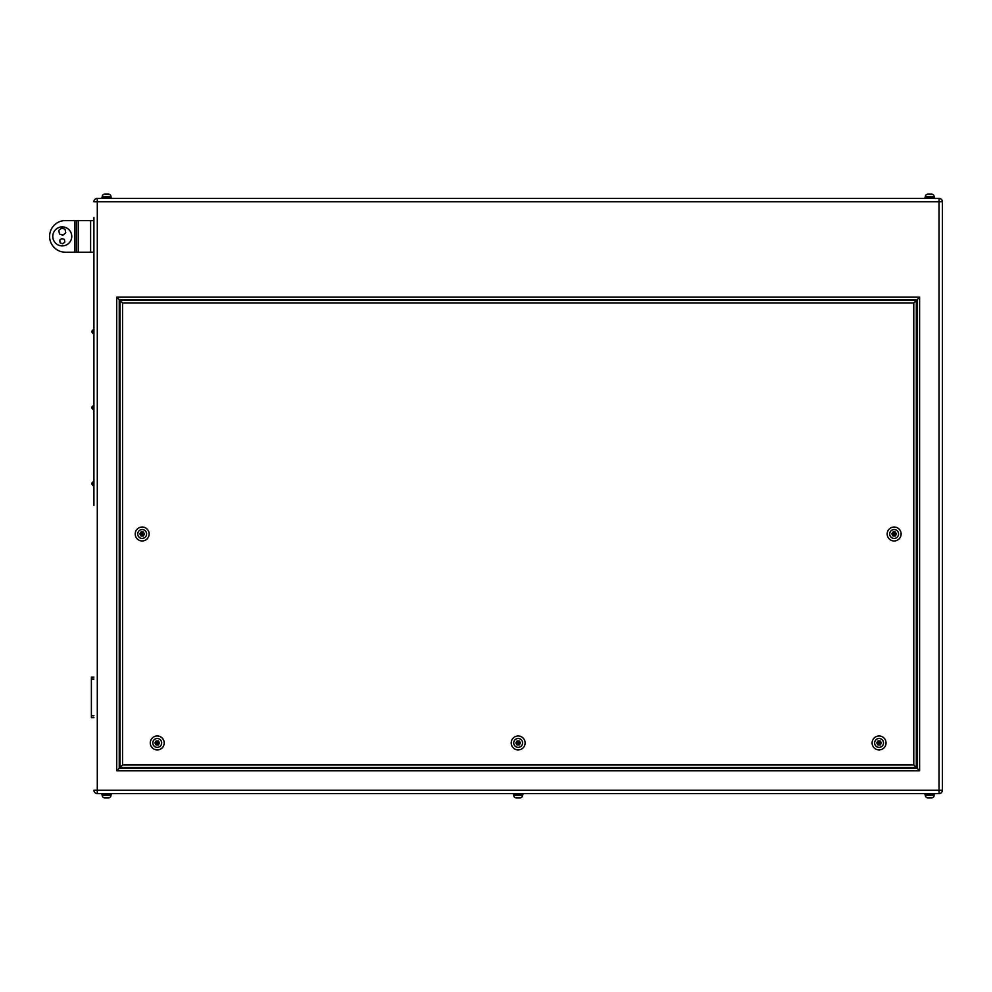 <?xml version="1.0" encoding="UTF-8"?>
<svg xmlns="http://www.w3.org/2000/svg" width="992" height="992" viewBox="0 0 992 992"><rect width="100%" height="100%" fill="white"/><g stroke="black" fill="none" stroke-linecap="round" stroke-linejoin="round"><path stroke-width="1.49" d="M52.762 236.394A9.498 9.498 0 0 1 62.26 226.895A9.498 9.498 0 0 1 71.759 236.394A9.498 9.498 0 0 1 62.26 245.892A9.498 9.498 0 0 1 52.762 236.394M76.508 252.216L65.435 252.216A15.835 15.835 0 0 1 49.6 236.394A15.835 15.835 0 0 1 65.435 220.559L74.933 220.559L74.933 252.216L74.933 220.559L76.508 220.559L76.508 252.216L93.918 252.216L93.918 255.39L93.918 217.397L93.918 220.559L90.632 220.559L90.632 252.216M61.219 234.633A3.162 3.162 0 0 0 64.331 234.038M63.302 228.656A3.162 3.162 0 0 0 60.202 229.239M61.38 243.35A2.368 2.368 0 0 0 63.736 243.003M63.153 238.936A2.368 2.368 0 0 0 60.797 239.27M92.02 483.65L92.02 484.381L92.02 483.65M92.02 407.675L92.02 406.943L92.02 407.675M92.02 331.688L92.02 330.956L92.02 331.688M93.918 502.336L93.918 255.39M110.955 197.259L110.955 196.627L102.226 196.627A2.53 2.53 0 0 1 104.755 194.097L108.413 194.097A2.53 2.53 0 0 1 110.955 196.627A2.53 2.53 0 0 0 108.413 194.097L108.078 194.097M105.09 194.097L104.755 194.097A2.53 2.53 0 0 0 102.226 196.627L102.226 197.259M934.104 197.259L934.104 196.627L925.375 196.627A2.53 2.53 0 0 1 927.904 194.097L931.562 194.097A2.53 2.53 0 0 1 934.104 196.627A2.53 2.53 0 0 0 931.562 194.097L931.228 194.097M925.375 196.627L925.375 197.259M934.476 198.4L934.476 197.259L925.003 197.259L925.003 198.4M111.327 198.4L111.327 197.259L101.854 197.259L101.854 198.4M102.226 794.741L102.226 795.373L110.955 795.373A2.53 2.53 0 0 1 108.413 797.903L104.755 797.903A2.53 2.53 0 0 1 102.226 795.373A2.53 2.53 0 0 0 104.755 797.903L105.09 797.903M108.078 797.903L108.413 797.903A2.53 2.53 0 0 0 110.955 795.373L110.955 794.741M522.524 794.741L522.524 795.373A2.53 2.53 0 0 1 519.994 797.903A2.53 2.53 0 0 0 522.524 795.373L513.794 795.373A2.53 2.53 0 0 0 516.336 797.903L519.994 797.903L516.336 797.903A2.53 2.53 0 0 1 513.794 795.373L513.794 794.741M925.375 794.741L925.375 795.373L934.104 795.373A2.53 2.53 0 0 1 931.562 797.903L927.904 797.903A2.53 2.53 0 0 1 925.375 795.373A2.53 2.53 0 0 0 927.904 797.903L928.239 797.903M931.228 797.903L931.562 797.903A2.53 2.53 0 0 0 934.104 795.373L934.104 794.741M934.476 793.6L934.476 794.741L925.003 794.741L925.003 793.6M522.896 793.6L522.896 794.741L513.422 794.741L513.422 793.6M111.327 793.6L111.327 794.741L101.854 794.741L101.854 793.6M893.519 533.994A0.632 0.632 0 0 0 894.152 534.626A0.632 0.632 0 0 0 894.784 533.994A0.632 0.632 0 0 0 894.152 533.361A0.632 0.632 0 0 0 893.519 533.994M141.534 533.994A0.632 0.632 0 0 0 142.178 534.626A0.632 0.632 0 0 0 142.811 533.994A0.632 0.632 0 0 0 142.178 533.361A0.632 0.632 0 0 0 141.534 533.994M901.12 533.994A6.969 6.969 0 0 1 894.152 540.962A6.969 6.969 0 0 1 887.183 533.994A6.969 6.969 0 0 1 894.152 527.025A6.969 6.969 0 0 1 901.12 533.994A6.969 6.969 0 0 0 894.152 527.025A6.969 6.969 0 0 0 887.183 533.994M149.135 533.994A6.969 6.969 0 0 1 142.178 540.962A6.969 6.969 0 0 1 135.21 533.994A6.969 6.969 0 0 1 142.178 527.025A6.969 6.969 0 0 1 149.135 533.994A6.969 6.969 0 0 0 142.178 527.025A6.969 6.969 0 0 0 135.21 533.994M156.612 742.946A0.632 0.632 0 0 0 157.244 743.578A0.632 0.632 0 0 0 157.877 742.946A0.632 0.632 0 0 0 157.244 742.314A0.632 0.632 0 0 0 156.612 742.946M517.526 742.946A0.632 0.632 0 0 0 518.159 743.578A0.632 0.632 0 0 0 518.791 742.946A0.632 0.632 0 0 0 518.159 742.314A0.632 0.632 0 0 0 517.526 742.946M878.453 742.946A0.632 0.632 0 0 0 879.086 743.578A0.632 0.632 0 0 0 879.718 742.946A0.632 0.632 0 0 0 879.086 742.314A0.632 0.632 0 0 0 878.453 742.946M886.042 742.946A6.969 6.969 0 0 1 879.086 749.915A6.969 6.969 0 0 1 872.117 742.946A6.969 6.969 0 0 0 879.086 749.915A6.969 6.969 0 0 0 886.042 742.946A6.969 6.969 0 0 0 879.086 735.977A6.969 6.969 0 0 0 872.117 742.946A6.969 6.969 0 0 1 879.086 735.977A6.969 6.969 0 0 1 886.042 742.946A6.969 6.969 0 0 0 879.086 735.977A6.969 6.969 0 0 0 872.117 742.946M525.128 742.946A6.969 6.969 0 0 1 518.159 749.915A6.969 6.969 0 0 1 511.202 742.946A6.969 6.969 0 0 0 518.159 749.915A6.969 6.969 0 0 0 525.128 742.946A6.969 6.969 0 0 0 518.159 735.977A6.969 6.969 0 0 0 511.202 742.946A6.969 6.969 0 0 1 518.159 735.977A6.969 6.969 0 0 1 525.128 742.946A6.969 6.969 0 0 0 518.159 735.977A6.969 6.969 0 0 0 511.202 742.946M164.213 742.946A6.969 6.969 0 0 1 157.244 749.915A6.969 6.969 0 0 1 150.276 742.946A6.969 6.969 0 0 1 157.244 735.977A6.969 6.969 0 0 1 164.213 742.946A6.969 6.969 0 0 0 157.244 735.977A6.969 6.969 0 0 0 150.276 742.946M93.918 505.498L93.918 217.397M93.918 309.206L93.918 312.368M93.918 201.773A3.373 3.373 0 0 1 97.29 198.4L97.29 201.773L93.918 201.773A3.373 3.373 0 0 1 97.29 198.4L939.027 198.4A3.373 3.373 0 0 1 942.4 201.773L942.4 790.227A3.373 3.373 0 0 1 939.027 793.6L97.29 793.6A3.373 3.373 0 0 1 93.918 790.227L939.027 790.227L939.027 201.773L97.29 201.773L97.29 793.6A3.373 3.373 0 0 1 93.918 790.227M917.067 768.267L917.067 299.708L119.251 299.708L119.251 768.267L917.067 768.267L919.609 770.809L116.721 770.809L119.251 768.267L119.251 299.708L116.721 297.178L919.609 297.178L919.609 770.809M913.781 303.006L122.549 303.006L120.007 300.464L120.007 767.51L120.007 300.464L916.31 300.464L916.31 767.51L916.31 300.464L916.31 767.51L120.007 767.51L122.549 764.981L913.781 764.981L913.781 303.006L916.31 300.464M120.007 300.464L120.007 767.51M917.067 299.708L919.609 297.178M916.31 767.51L913.781 764.981M881.38 742.946L880.226 740.95L877.932 740.95L876.779 742.946L877.932 744.942L880.226 744.942L881.38 742.946M519.312 740.95L517.006 740.95L515.852 742.946L517.006 744.942L519.312 744.942L520.465 742.946L519.312 740.95M158.398 740.95L156.091 740.95L154.938 742.946L156.091 744.942L158.398 744.942L159.551 742.946L158.398 740.95M895.305 531.997L892.998 531.997L891.845 533.994L892.998 535.99L895.305 535.99L896.458 533.994L895.305 531.997M141.025 531.997L139.872 533.994L141.025 535.99L143.319 535.99L144.472 533.994L143.319 531.997L141.025 531.997M93.918 717.613L91.388 717.613L91.388 677.09L93.918 677.09M76.508 220.559L90.632 220.559M60.103 242.829L62.657 243.858L64.815 242.16L64.418 239.444L61.876 238.427L59.718 240.126L60.103 242.829M59.495 234.025L62.942 235.228L65.72 232.847L65.038 229.251L61.578 228.048L58.813 230.442L59.495 234.025M93.918 481.653L93.285 481.653L93.285 485.646L92.02 484.381L93.285 485.646M93.918 405.678L93.285 405.678L93.285 409.659L92.02 408.394L93.918 409.659M93.285 329.691L92.02 330.956L93.918 329.691L93.285 329.691L93.285 333.684L92.02 332.419L93.285 333.684M889.712 533.994A4.427 4.427 0 0 0 894.152 538.42A4.427 4.427 0 0 0 898.578 533.994A4.427 4.427 0 0 0 894.152 529.554A4.427 4.427 0 0 0 889.712 533.994M137.739 533.994A4.427 4.427 0 0 0 142.178 538.42A4.427 4.427 0 0 0 146.605 533.994A4.427 4.427 0 0 0 142.178 529.554A4.427 4.427 0 0 0 137.739 533.994M874.646 742.946A4.427 4.427 0 0 0 879.086 747.373A4.427 4.427 0 0 0 883.512 742.946A4.427 4.427 0 0 0 879.086 738.507A4.427 4.427 0 0 0 874.646 742.946M513.732 742.946A4.427 4.427 0 0 0 518.159 747.373A4.427 4.427 0 0 0 522.598 742.946A4.427 4.427 0 0 0 518.159 738.507A4.427 4.427 0 0 0 513.732 742.946M152.805 742.946A4.427 4.427 0 0 0 157.244 747.373A4.427 4.427 0 0 0 161.671 742.946A4.427 4.427 0 0 0 157.244 738.507A4.427 4.427 0 0 0 152.805 742.946M116.721 770.809L116.721 297.178M942.4 201.773L939.027 201.773L939.027 198.4A3.373 3.373 0 0 1 942.4 201.773M939.027 790.227L942.4 790.227A3.373 3.373 0 0 1 939.027 793.6L939.027 790.227M122.549 303.006L122.549 764.981M91.388 678.987L93.918 678.987M91.388 715.716L93.918 715.716M78.281 220.559L78.281 252.216M93.285 405.678L92.02 406.943L93.285 405.678M93.285 481.653L92.02 482.93L93.285 481.653"/></g></svg>
